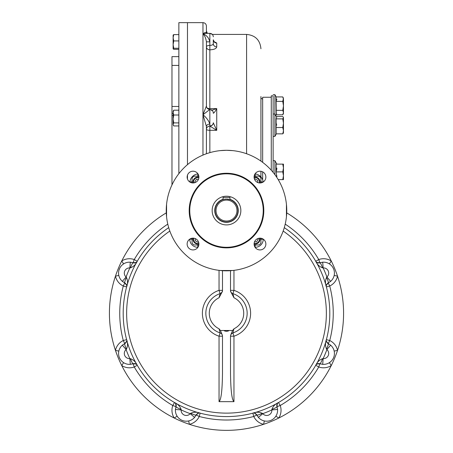 <?xml version="1.0" encoding="UTF-8"?>
<svg xmlns="http://www.w3.org/2000/svg" width="453" height="453" viewBox="0 0 453 453"><rect width="100%" height="100%" fill="white"/><g stroke="black" fill="none" stroke-linecap="round" stroke-linejoin="round"><path stroke-width="0.68" d="M224.071 199.343L223.057 199.614L223.057 197.417L229.943 197.417L229.943 199.614L226.5 199.082A11.478 11.478 0 0 0 216.557 216.302A11.478 11.478 0 0 0 236.443 216.302A11.478 11.478 0 0 0 226.5 199.082L224.309 199.297M226.5 200.09A10.476 10.476 0 0 0 217.429 215.798A10.476 10.476 0 0 0 235.571 215.798A10.476 10.476 0 0 0 226.5 200.09M254.178 244.999L258.063 244.999A2.871 2.871 0 0 0 260.934 242.129L260.934 238.238M198.822 176.126L194.937 176.126A2.871 2.871 0 0 0 192.066 178.997L192.066 182.887M260.934 182.887L260.934 178.997A2.871 2.871 0 0 0 258.063 176.126L254.178 176.126M192.066 238.238L192.066 242.129A2.871 2.871 0 0 0 194.937 244.999L198.822 244.999M193.018 171.2A5.883 5.883 0 0 0 187.927 180.022A5.883 5.883 0 0 0 198.114 180.022A5.883 5.883 0 0 0 193.018 171.2M265.866 177.083A5.883 5.883 0 0 0 259.982 171.2A5.883 5.883 0 0 0 254.099 177.083A5.883 5.883 0 0 0 259.982 182.967A5.883 5.883 0 0 0 265.866 177.083M259.982 249.926A5.883 5.883 0 0 0 265.866 244.042A5.883 5.883 0 0 0 259.982 238.159A5.883 5.883 0 0 0 254.099 244.042A5.883 5.883 0 0 0 259.982 249.926M187.134 244.042A5.883 5.883 0 0 0 193.018 249.926A5.883 5.883 0 0 0 198.901 244.042A5.883 5.883 0 0 0 193.018 238.159A5.883 5.883 0 0 0 187.134 244.042M226.5 224.909A14.349 14.349 0 0 1 214.076 203.386A14.349 14.349 0 0 1 238.924 203.386A14.349 14.349 0 0 1 226.5 224.909M189.195 210.56A37.305 37.305 0 0 1 245.152 178.256A37.305 37.305 0 0 1 245.152 242.87A37.305 37.305 0 0 1 189.195 210.56M232.814 150.634L226.5 150.3A60.26 60.26 0 0 0 174.314 240.69A60.26 60.26 0 0 0 278.686 240.69A60.26 60.26 0 0 0 226.5 150.3L220.186 150.634M220.186 270.492L232.814 270.492M166.568 204.246L166.568 216.874M286.432 216.874L286.432 204.246M254.433 179.037L254.909 178.759L257.78 180.419L257.78 182.536M260.011 182.967A5.164 5.164 0 0 0 254.099 177.055M259.433 182.938A4.592 4.592 0 0 0 254.122 177.633M258.029 238.493L258.301 238.969L256.647 241.84L254.524 241.84M254.099 244.071A5.164 5.164 0 0 0 260.011 238.159M254.122 243.493A4.592 4.592 0 0 0 259.433 238.187M198.567 242.089L198.091 242.366L195.22 240.707L195.22 238.589M192.989 238.159A5.164 5.164 0 0 0 198.901 244.071M193.567 238.187A4.592 4.592 0 0 0 198.878 243.493M194.971 182.633L194.699 182.157L196.353 179.286L198.476 179.286M198.901 177.055A5.164 5.164 0 0 0 192.989 182.967M198.878 177.633A4.592 4.592 0 0 0 193.567 182.938M232.565 330.486L220.435 330.486L222.485 335.548L222.485 373.187C222.276 390.446 221.126 399.931 219.037 401.652L233.963 401.652C231.874 399.931 230.724 390.446 230.515 373.187L230.515 335.548L232.565 330.486L233.963 328.787L232.893 332.915A3.443 3.443 0 0 0 230.515 336.194A3.443 3.443 0 0 1 230.532 335.866M230.781 334.875A3.443 3.443 0 0 0 230.639 335.294M219.037 401.652L219.037 336.194L222.485 336.194A3.443 3.443 0 0 0 220.107 332.915L219.037 328.787A17.22 17.22 0 0 1 219.037 297.751L220.107 293.623A3.443 3.443 0 0 0 222.485 290.35L222.48 291.392L222.485 290.356A3.443 3.443 0 0 1 222.468 290.679M220.435 330.486L219.037 328.787M233.963 401.652L233.963 336.194L232.893 332.915A20.662 20.662 0 0 0 232.893 293.623L233.963 290.35L230.515 290.35A3.443 3.443 0 0 1 230.515 290.35A3.443 3.443 0 0 0 232.893 293.623L233.963 297.751A17.22 17.22 0 0 1 233.963 328.787M230.515 270.69L230.515 291.324L233.963 297.751M222.219 291.664A3.443 3.443 0 0 0 222.361 291.251M222.485 270.69L222.485 291.324L219.037 297.751M226.5 330.486C223.612 330.616 223.618 330.888 226.506 331.307C229.388 330.888 229.382 330.616 226.5 330.486M125.113 343.436A3.443 3.443 0 0 0 125.617 343.051M126.257 342.258A3.443 3.443 0 0 0 126.506 341.732M126.597 341.466A3.443 3.443 0 0 0 126.732 340.514M126.619 339.642A3.443 3.443 0 0 0 126.614 339.637L123.284 340.514L124.768 343.623A5.742 0.821 64.5 0 0 126.466 349.082C127.825 346.052 127.871 342.904 126.614 339.637L126.614 339.637C127.253 340.741 126.642 342.072 124.768 343.623L126.647 341.268M177.604 416.873L177.117 416.171L174.218 418.028A117.078 117.078 0 0 1 115.458 350.373L118.816 351.115A10.906 10.906 0 0 1 122.91 344.75M124.145 343.946A10.906 10.906 0 0 1 124.705 343.651M118.816 351.115L118.669 351.953M119.394 357.632L120.147 359.121M121.11 360.463L122.253 361.641L121.11 360.469M257.978 416.862A10.906 10.906 0 0 0 264.348 420.95L263.606 424.314A117.078 117.078 0 0 1 174.218 418.028A14.349 14.349 0 0 1 172.78 405.52A106.749 106.749 0 0 1 134.252 366.987L133.103 363.742C135.521 363.516 136.897 364.019 137.231 365.254A3.443 3.443 0 0 1 137.231 365.254L134.252 366.987A14.349 14.349 0 0 1 121.744 365.554L123.595 362.649A10.906 10.906 0 0 0 130.991 364.257M133.035 363.765A10.906 10.906 0 0 1 132.429 363.957M133.476 363.634A3.443 3.443 0 0 1 134.105 363.549M134.513 363.555A3.443 3.443 0 0 1 134.83 363.595M135.119 363.657A3.443 3.443 0 0 1 135.668 363.85M135.923 363.98A3.443 3.443 0 0 1 136.687 364.552M176.138 406.29A3.443 3.443 0 0 0 176.223 405.661M176.217 405.259A3.443 3.443 0 0 0 176.177 404.937M176.115 404.654A3.443 3.443 0 0 0 175.923 404.104M175.792 403.85A3.443 3.443 0 0 0 175.22 403.085M174.518 402.547A3.443 3.443 0 0 0 174.513 402.541L172.78 405.52L176.03 406.664A5.742 0.821 19.5 0 0 176.024 406.669L176.024 406.669A5.742 0.821 19.5 0 0 181.087 409.331C179.903 406.228 177.712 403.963 174.513 402.541L174.513 402.541C175.753 402.876 176.257 404.246 176.03 406.664L175.436 409.478A10.906 10.906 0 0 1 175.509 408.776M175.815 407.338A10.906 10.906 0 0 1 176.002 406.737M180.656 419.625L179.309 418.663L180.639 419.62M182.134 420.378L182.417 420.492M322.009 364.257A10.906 10.906 0 0 0 329.405 362.649L331.256 365.554A117.078 117.078 0 0 1 263.606 424.314A14.349 14.349 0 0 1 253.742 416.483A106.749 106.749 0 0 1 199.258 416.483L196.149 415.005A5.742 0.821 -154.5 0 1 196.149 415.005C197.701 413.13 199.026 412.513 200.135 413.153A3.443 3.443 0 0 1 200.135 413.153L199.258 416.483A14.349 14.349 0 0 1 189.394 424.314L188.652 420.95A10.906 10.906 0 0 0 195.022 416.862M196.115 415.067A10.906 10.906 0 0 1 195.821 415.627M196.336 414.659A3.443 3.443 0 0 1 196.721 414.155M197.508 413.515A3.443 3.443 0 0 1 198.04 413.261M198.306 413.176A3.443 3.443 0 0 1 199.252 413.04M256.664 414.659A3.443 3.443 0 0 0 256.279 414.155M255.492 413.515A3.443 3.443 0 0 0 254.96 413.261M254.694 413.176A3.443 3.443 0 0 0 253.748 413.04M252.87 413.153A3.443 3.443 0 0 0 252.865 413.153L253.742 416.483L256.851 414.999A5.742 0.821 -25.5 0 0 256.851 415.005L256.851 415.005A5.742 0.821 -25.5 0 0 262.31 413.306C259.28 411.947 256.132 411.896 252.865 413.153L252.865 413.153C253.974 412.513 255.299 413.13 256.851 414.999L254.501 413.125M257.179 415.627A10.906 10.906 0 0 1 256.885 415.067M264.348 420.95L265.186 421.103M273.697 418.663L274.869 417.519L273.697 418.663M330.09 281.794A10.906 10.906 0 0 0 334.184 275.424L337.542 276.166A117.078 117.078 0 0 1 331.256 365.554A14.349 14.349 0 0 1 318.748 366.987A106.749 106.749 0 0 1 280.22 405.52L276.97 406.664C276.743 404.246 277.247 402.876 278.487 402.541A3.443 3.443 0 0 1 278.487 402.541L280.22 405.52A14.349 14.349 0 0 1 278.782 418.028L275.883 416.171A10.906 10.906 0 0 0 277.491 408.776M276.998 406.737A10.906 10.906 0 0 1 277.185 407.338M276.862 406.29A3.443 3.443 0 0 1 276.777 405.661M276.783 405.259A3.443 3.443 0 0 1 276.823 404.937M276.885 404.654A3.443 3.443 0 0 1 277.077 404.104M277.208 403.85A3.443 3.443 0 0 1 277.78 403.085M319.524 363.634A3.443 3.443 0 0 0 318.895 363.549M318.487 363.555A3.443 3.443 0 0 0 318.17 363.595M317.881 363.657A3.443 3.443 0 0 0 317.332 363.85M317.077 363.98A3.443 3.443 0 0 0 315.775 365.248A3.443 3.443 0 0 0 315.769 365.254L318.748 366.987L319.897 363.742A5.742 0.821 -70.5 0 0 322.559 358.685C319.456 359.869 317.191 362.055 315.769 365.254L315.769 365.254C316.103 364.019 317.479 363.516 319.897 363.742L316.907 364.082M320.571 363.957A10.906 10.906 0 0 1 319.965 363.765M329.405 362.649L330.735 361.647M331.89 360.463L332.847 359.133M333.606 357.638L333.719 357.355M334.393 354.422L334.416 352.779L334.393 354.422M286.715 212.865A117.078 117.078 0 0 1 337.542 276.166A14.349 14.349 0 0 1 329.716 286.024A106.749 106.749 0 0 1 329.716 340.514L328.232 343.623C326.358 342.072 325.747 340.741 326.387 339.637A3.443 3.443 0 0 1 326.387 339.637L329.716 340.514A14.349 14.349 0 0 1 337.542 350.373L334.184 351.115A10.906 10.906 0 0 0 330.09 344.75M328.295 343.651A10.906 10.906 0 0 1 328.855 343.946M327.887 343.436A3.443 3.443 0 0 1 327.383 343.051M326.743 342.258A3.443 3.443 0 0 1 326.494 341.732M326.403 341.466A3.443 3.443 0 0 1 326.268 340.514M327.887 283.108A3.443 3.443 0 0 0 327.383 283.493M326.743 284.28A3.443 3.443 0 0 0 326.494 284.807M326.403 285.079A3.443 3.443 0 0 0 326.268 286.024M326.387 286.908L326.381 286.879A3.443 3.443 0 0 0 326.387 286.908L329.716 286.024L328.232 282.921A5.742 0.821 -115.5 0 0 328.232 282.915A5.742 0.821 -115.5 0 0 326.534 277.463C325.175 280.492 325.129 283.64 326.387 286.908C325.747 285.798 326.358 284.467 328.232 282.921L326.353 285.271M328.855 282.593A10.906 10.906 0 0 1 328.295 282.887M334.184 275.424L334.331 274.586M333.606 268.906L332.853 267.423M331.89 266.075L330.747 264.903L331.89 266.075M285.214 224.122A106.749 106.749 0 0 1 318.748 259.552L319.897 262.797C317.479 263.023 316.103 262.519 315.769 261.285A3.443 3.443 0 0 1 315.769 261.285L318.748 259.552A14.349 14.349 0 0 1 331.256 260.99L329.405 263.889A10.906 10.906 0 0 0 322.009 262.281M319.965 262.774A10.906 10.906 0 0 1 320.571 262.587M319.524 262.91A3.443 3.443 0 0 1 318.895 262.995M318.487 262.983A3.443 3.443 0 0 1 318.17 262.944M317.881 262.887A3.443 3.443 0 0 1 317.332 262.689M317.077 262.564A3.443 3.443 0 0 1 316.313 261.987M133.476 262.91A3.443 3.443 0 0 0 134.105 262.995M134.513 262.983A3.443 3.443 0 0 0 134.83 262.944M135.119 262.887A3.443 3.443 0 0 0 135.668 262.689M135.923 262.564A3.443 3.443 0 0 0 136.687 261.987M137.214 261.307L137.231 261.285A3.443 3.443 0 0 0 137.231 261.285L134.252 259.552L133.103 262.797A5.742 0.821 109.5 0 0 130.441 267.853C133.544 266.675 135.809 264.484 137.231 261.285C136.897 262.519 135.521 263.023 133.103 262.797L136.093 262.463M121.744 365.554A117.078 117.078 0 0 1 115.458 350.373A117.078 117.078 0 0 0 121.744 365.554A117.078 117.078 0 0 1 121.744 260.99L123.595 263.889A10.906 10.906 0 0 1 130.991 262.281M132.429 262.587A10.906 10.906 0 0 1 133.035 262.774M123.595 263.889L122.265 264.892M121.11 266.075L120.153 267.412M119.734 268.165L118.879 270.486M115.458 350.373A14.349 14.349 0 0 1 123.284 340.514A106.749 106.749 0 0 1 123.284 286.024L124.768 282.921A5.742 0.821 -64.5 0 1 124.768 282.915L124.768 282.921C126.642 284.467 127.253 285.798 126.614 286.908L126.619 286.879A3.443 3.443 0 0 1 126.614 286.908L123.284 286.024A14.349 14.349 0 0 1 115.458 276.166L118.816 275.424A10.906 10.906 0 0 0 122.91 281.794M124.705 282.887A10.906 10.906 0 0 1 124.145 282.593M125.113 283.108A3.443 3.443 0 0 1 125.617 283.493M126.257 284.28A3.443 3.443 0 0 1 126.506 284.807M126.597 285.079A3.443 3.443 0 0 1 126.732 286.024M126.647 285.271L124.768 282.921L122.367 281.353L126.104 276.998L126.466 277.463A5.742 0.821 -64.5 0 0 124.768 282.915L122.367 281.353A10.906 10.906 0 0 1 130.294 262.208L129.858 267.927L130.441 267.853M130.294 262.208L133.103 262.797L130.294 262.208M126.466 277.463C127.825 280.492 127.871 283.64 126.614 286.908M136.093 364.082L133.103 363.742L130.294 364.337L129.858 358.612L130.441 358.685A5.742 0.821 -109.5 0 0 133.103 363.742L130.294 364.337A10.906 10.906 0 0 1 122.367 345.192L126.104 349.546L126.466 349.082M122.367 345.192L124.768 343.623L122.367 345.192M130.441 358.685C133.544 359.869 135.809 362.055 137.231 365.254L137.214 365.237M198.499 413.125L196.149 415.005L194.58 417.406L190.226 413.668L190.69 413.306A5.742 0.821 -154.5 0 0 196.149 415.005L194.58 417.406A10.906 10.906 0 0 1 175.436 409.478L181.155 409.908L181.087 409.331M190.69 413.306C193.72 411.947 196.868 411.896 200.135 413.153L200.113 413.147M277.31 403.674L276.976 406.669L277.564 409.478L271.845 409.908L271.913 409.331A5.742 0.821 160.5 0 0 276.976 406.669L276.976 406.669A5.742 0.821 160.5 0 0 276.97 406.664L277.564 409.478A10.906 10.906 0 0 1 258.42 417.406L262.774 413.668L262.31 413.306M258.42 417.406L256.851 414.999L258.42 417.406M271.913 409.331C273.097 406.228 275.288 403.963 278.487 402.541L278.465 402.553M326.353 341.268L328.232 343.623L330.633 345.192L326.896 349.546L326.534 349.082A5.742 0.821 115.5 0 0 328.232 343.623L330.633 345.192A10.906 10.906 0 0 1 322.706 364.337L323.142 358.612L322.559 358.685M322.706 364.337L319.897 363.742L322.706 364.337M326.534 349.082C325.175 346.052 325.129 342.904 326.387 339.637L326.381 339.659M316.907 262.463L319.897 262.797L322.706 262.208L323.142 267.927L322.559 267.853A5.742 0.821 70.5 0 0 319.897 262.797L322.706 262.208A10.906 10.906 0 0 1 330.633 281.353L326.896 276.998L326.534 277.463M330.633 281.353L328.232 282.921L330.633 281.353M322.559 267.853C319.456 266.675 317.191 264.484 315.769 261.285L315.786 261.307M192.066 181.868L189.841 181.874A9.185 9.185 0 0 0 189.824 182.021A9.185 9.185 0 0 1 197.814 173.901L197.802 176.126M255.198 176.126L255.186 173.901A9.185 9.185 0 0 0 255.045 173.884A9.185 9.185 0 0 1 263.159 181.874L260.934 181.868M220.107 293.623C221.76 292.74 222.553 291.647 222.485 290.356L219.037 290.35A24.105 24.105 0 0 0 219.037 336.194L220.107 332.915A20.662 20.662 0 0 1 220.107 293.623L219.037 290.35L219.037 270.362M284.291 227.644A103.307 103.307 0 0 1 304.065 381.505A103.307 103.307 0 0 1 148.935 381.505A103.307 103.307 0 0 1 168.709 227.644M331.256 260.99A117.078 117.078 0 0 1 337.542 276.166A117.078 117.078 0 0 0 331.256 260.99A117.078 117.078 0 0 1 337.542 276.166M337.542 350.373A117.078 117.078 0 0 1 331.256 365.554A117.078 117.078 0 0 0 337.542 350.373A117.078 117.078 0 0 1 331.256 365.554M278.782 418.028A117.078 117.078 0 0 1 263.606 424.314A117.078 117.078 0 0 0 278.782 418.028A117.078 117.078 0 0 1 263.606 424.314M189.394 424.314A117.078 117.078 0 0 1 174.218 418.028A117.078 117.078 0 0 0 189.394 424.314A117.078 117.078 0 0 1 174.218 418.028M115.458 276.166A117.078 117.078 0 0 1 121.744 260.99A117.078 117.078 0 0 0 115.458 276.166A117.078 117.078 0 0 1 166.285 212.865M262.655 171.846L262.655 179.818M271.268 97.259L262.655 97.259L262.655 162.355M178.867 65.419L171.976 65.419L171.976 184.898M173.125 115.351L171.976 115.351M178.867 56.636L171.976 56.636L171.976 65.419M178.867 173.652L178.867 22.65L187.474 22.65L187.474 164.643L187.474 22.65L202.967 22.65L202.967 155.085M187.474 179.043L187.474 175.118L187.474 179.043M213.295 113.074A3.443 3.228 0 0 1 213.301 113.216L213.301 113.267C214.105 112.956 215.254 111.404 216.744 108.601L211.217 110.402M209.858 152.644L209.858 126.076L216.744 130.322L209.858 130.322A3.443 1.042 180 0 1 206.415 129.281A3.443 3.205 180 0 1 209.858 126.076L209.864 126.076A3.443 3.205 -6.6 0 0 213.301 122.82L213.301 122.757A3.443 3.131 0 0 1 209.858 125.883L209.858 124.077A3.443 2.407 180 0 0 206.415 126.478L206.415 126.478A3.443 2.407 180 0 1 206.415 126.478L206.415 126.817L206.415 126.483A3.443 2.407 0 0 1 206.415 126.478L202.967 114.768C206.421 117.559 208.72 120.662 209.858 124.077L209.858 109.45L202.967 114.768L206.415 106.008A3.443 3.443 180 0 0 209.858 109.45L209.858 109.45C211.947 109.654 213.097 110.804 213.301 112.893M206.415 107.016L206.415 46.784A3.443 1.376 0 0 1 209.858 45.408L209.858 49.841C214.003 49.643 216.296 48.658 216.744 46.891A3.443 3.131 0 0 1 213.301 43.765C213.103 44.751 211.959 45.3 209.858 45.408L209.858 41.863L206.415 41.818C205.809 38.001 204.66 35.402 202.967 34.009L206.279 33.352L202.967 34.009C204.66 32.265 205.809 32.044 206.415 33.341L206.551 33.386M213.301 43.76L213.301 43.76A3.443 3.131 0 0 1 213.301 43.76L213.301 39.807A3.443 3.228 180 0 0 216.744 43.035L213.822 41.512M202.967 22.65C205.062 22.854 206.211 24.003 206.415 26.093L206.415 33.25M213.301 122.82L216.744 130.322L216.744 108.601L209.858 108.601L209.858 49.841A3.443 3.058 180 0 1 206.415 46.784M209.858 109.45C207.763 109.247 206.619 108.097 206.415 106.008L206.415 41.801M206.279 33.352L209.858 33.352L209.858 41.863C208.72 37.616 206.421 35 202.967 34.009M206.415 126.483L206.415 153.748M260.934 96.54L260.934 161.109M260.934 171.279L260.934 176.942M276.857 164.122L274.909 160.679L273.131 160.679L273.131 172.389L273.131 95.826L271.268 95.826L271.268 170.22M274.909 160.679L274.909 174.677M283.04 165.011L282.768 164.122L283.459 164.122L283.459 167.995L282.768 171.868L283.459 175.741L282.768 179.614L283.459 179.614L283.459 167.978L282.768 164.122L276.177 164.122L276.177 171.868L276.743 177.287M276.177 171.868L276.766 169.343L276.188 171.908L282.768 171.868M276.817 168.856L276.857 168.04L276.817 168.856M276.817 176.602L276.857 175.787L276.817 176.602M283.351 166.483L283.408 166.947L283.351 166.483M282.768 179.614L278.21 179.614M283.04 97.435L283.459 98.12L282.768 101.393L283.459 105.866L283.459 112.576L282.768 110.339L283.459 105.866L283.459 99.156L282.768 96.919L276.177 96.919L274.909 94.677L274.909 136.393L273.131 136.393M273.131 128.097L273.131 114.009L274.909 114.009L276.704 117.18L276.177 118.873L276.177 133.839L282.768 133.839L283.459 130.679L283.459 117.452L282.768 116.557L276.353 116.557M283.091 133.516L283.459 132.95L283.459 130.679L282.768 127.514L283.459 123.193L282.768 118.873L283.459 117.718L283.306 117.18M282.768 127.514L276.177 127.514M282.768 118.873L276.177 118.873M276.177 96.919L276.177 101.393L276.857 99.128M282.768 101.393L276.177 101.393L276.432 114.32M276.483 114.207L276.641 113.811M283.374 113.335L283.08 114.213M282.768 114.813L283.459 113.618L283.459 112.576L282.768 114.813L276.177 114.813L275.769 115.532M282.768 110.339L276.177 110.339M283.329 177.4L283.08 178.578M276.177 122.882L276.704 125.198M282.768 116.557L283.057 116.84M173.159 48.907L173.742 48.273L173.125 44.598L173.125 37.769L173.742 40.923L173.125 44.598L173.159 48.907L173.742 49.309L178.867 49.309M173.742 34.615L173.125 37.769L173.125 35.074L173.742 34.615L178.867 34.615M173.125 48.788L173.125 46.155M173.742 40.923L178.867 40.923M173.742 48.273L178.867 48.273M173.125 112.593L173.125 118.958L173.742 122.899L173.125 124.422L173.125 118.958L173.742 115.017L173.125 112.593L173.742 110.175L173.125 111.172L173.125 112.593L173.125 111.698M173.125 118.958L173.125 117.163M173.454 125.515L173.125 124.422L173.742 125.945L178.867 125.945M173.742 115.017L178.867 115.017M173.742 122.899L178.867 122.899M173.742 110.175L178.867 110.175M223.057 199.314A11.767 11.767 0 0 0 216.942 217.423A11.767 11.767 0 0 0 236.058 217.423A11.767 11.767 0 0 0 229.943 199.314M226.5 247.293A36.733 36.733 0 0 1 194.688 192.197A36.733 36.733 0 0 1 258.312 192.197A36.733 36.733 0 0 1 226.5 247.293M233.963 270.362L233.963 290.35A24.105 24.105 0 0 1 233.963 336.194L230.515 336.194C230.447 334.892 231.24 333.804 232.893 332.915M255.079 247.293L255.198 244.999M121.744 260.99A14.349 14.349 0 0 1 134.252 259.552A106.749 106.749 0 0 1 167.786 224.122M126.104 276.998A5.164 5.164 0 0 1 129.858 267.927A106.749 106.749 0 0 0 126.104 276.998M129.858 358.612A5.164 5.164 0 0 1 126.104 349.546A106.749 106.749 0 0 0 129.858 358.612M190.226 413.668A5.164 5.164 0 0 1 181.155 409.908A106.749 106.749 0 0 0 190.226 413.668M271.845 409.908A5.164 5.164 0 0 1 262.774 413.668A106.749 106.749 0 0 0 271.845 409.908M326.896 349.546A5.164 5.164 0 0 1 323.142 358.612A106.749 106.749 0 0 0 326.896 349.546M323.142 267.927A5.164 5.164 0 0 1 326.896 276.998A106.749 106.749 0 0 0 323.142 267.927M189.767 239.139L192.066 239.258M197.802 244.999L197.802 247.293A8.035 8.035 0 0 1 189.767 239.258M260.934 239.258L263.233 239.258A8.035 8.035 0 0 1 255.198 247.293M283.17 231.047A99.864 99.864 0 0 1 301.262 379.472A99.864 99.864 0 0 1 151.738 379.472A99.864 99.864 0 0 1 169.83 231.047M178.867 106.472L171.976 106.472M173.125 113.346L171.976 113.346M216.744 46.891L216.744 43.035M213.301 36.795C213.097 34.705 211.947 33.556 209.858 33.352L212.344 34.417L246.585 34.417L246.585 153.748M206.964 107.876A3.443 1.585 180 0 0 209.858 108.601M119.111 356.873L119.377 357.598M119.513 357.915L120.141 359.116M122.922 362.185L123.59 362.649M181.393 420.039L182.095 420.361M187.842 421.097L188.646 420.956M270.101 420.661L270.883 420.373M275.413 416.851L275.877 416.177M330.101 362.168L330.73 361.653M331.896 360.463L332.859 359.116M333.266 358.38L333.589 357.677M334.325 351.924L334.184 351.12M333.889 269.671L333.623 268.946M333.487 268.629L332.859 267.429M330.078 264.359L329.41 263.895M122.899 264.376L122.27 264.886M121.104 266.081L120.141 267.423M119.286 269.178L118.879 270.481M118.669 274.614L118.816 275.418M175.436 409.478L176.024 406.669L175.69 403.674M207.366 33.352L206.415 30.974M213.301 39.813L214.133 41.648M246.585 34.417C255.299 35.266 260.084 40.045 260.934 48.765M262.655 99.167L260.934 98.171M276.353 133.839L274.909 136.393L276.353 133.839M274.909 94.677L273.131 94.677"/></g></svg>
